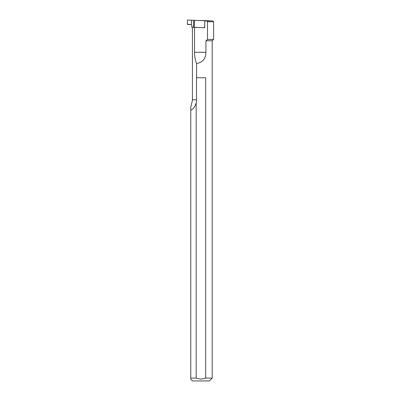<?xml version="1.0" encoding="UTF-8"?>
<svg xmlns="http://www.w3.org/2000/svg" width="401" height="401" viewBox="0 0 401 401"><rect width="100%" height="100%" fill="white"/><g stroke="black" fill="none" stroke-linecap="round" stroke-linejoin="round"><path stroke-width="0.6" d="M194.53 20.336L193.678 20.276L193.457 27.318L191.798 27.243L191.848 25.589L191.798 27.243L194.305 27.383L194.53 20.336L204.826 20.737L187.688 20.05L187.397 20.326L187.417 24.25L187.708 24.526L191.362 24.616L187.417 24.25L187.397 20.326L187.688 20.05L209.623 20.902M204.826 20.737L204.63 26.927L204.826 20.737L209.628 20.737M198.475 20.456L206.5 20.636L198.475 20.456M191.848 25.589L191.362 24.616L191.848 25.589M193.457 27.318L204.47 27.749M204.63 26.927L203.828 27.749L204.665 26.927M203.868 27.749L204.645 27.564L204.856 20.902L212.746 20.902L213.603 21.754L207.497 21.754L206.55 20.902M194.52 27.388L194.52 52.285L205.929 52.285L205.929 40.797L207.497 39.398L207.497 21.754M196.505 77.739L196.505 99.769A18.145 17.053 0 0 1 196.179 102.982L196.179 378.108L200.926 379.156L205.678 378.108L205.678 77.739L196.505 77.739M196.565 77.739L196.565 63.518C195.232 60.285 194.55 56.541 194.52 52.285M192.42 27.268L192.415 100.4L190.781 107.072L190.781 110.2C193.036 109.388 194.836 106.982 196.179 102.982M190.781 110.2L190.781 378.108L196.179 378.108M190.781 378.108L190.781 379.241L192.49 380.95L209.362 380.95L212.204 378.108L212.204 40.797L205.929 40.797M205.678 378.108L212.204 378.108M205.929 52.285C205.768 58.686 202.645 62.426 196.565 63.518M207.497 39.398L213.603 39.398L213.603 21.754M194.305 27.383L203.828 27.749M193.678 20.276L190.811 20.155M191.362 24.616L191.503 20.18M192.42 99.769L196.505 99.769M212.204 40.797L213.603 39.398"/></g></svg>
